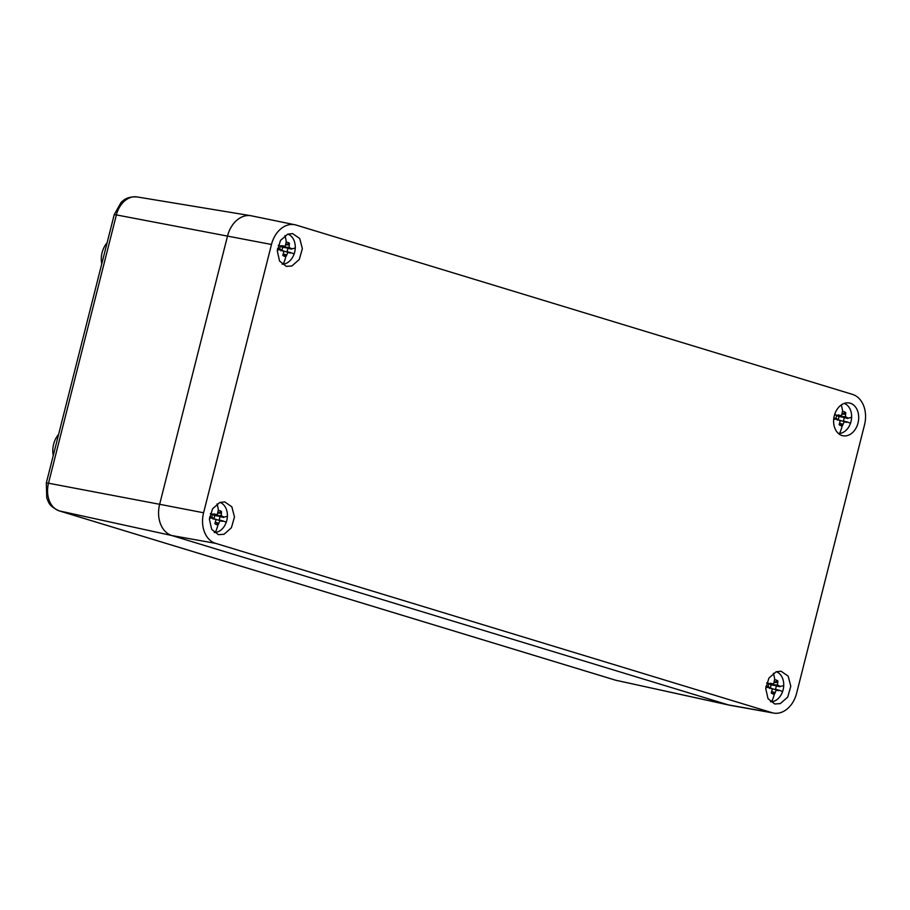 <?xml version="1.0" encoding="UTF-8"?>
<svg xmlns="http://www.w3.org/2000/svg" width="910" height="910" viewBox="0 0 910 910"><rect width="100%" height="100%" fill="white"/><g stroke="black" fill="none" stroke-linecap="round" stroke-linejoin="round"><path stroke-width="1.36" d="M252.752 216.159A26.39 19.554 100.9 0 0 250.898 215.715A26.39 19.554 100.9 0 0 227.534 235.997A26.39 19.554 -79.1 0 1 251.444 215.829L294.863 224.747A25.821 19.121 -79.1 0 1 296.148 225.066L852.477 394.383A25.821 19.121 -79.1 0 1 864.5 424.97L796.614 693.261A25.821 19.121 -79.1 0 1 773.58 713.065A25.821 19.121 -79.1 0 1 771.942 712.666L728.273 704.875L171.933 535.558L728.273 704.875A26.39 19.554 100.9 0 0 729.399 705.17L615.422 680.157A8.793 5.892 -73.1 0 0 615.729 680.236L728.273 704.875A26.39 19.554 -79.1 0 0 729.945 705.284L773.58 713.065M294.863 224.747A25.821 19.121 -79.1 0 0 271.476 244.483L203.59 512.774L159.648 504.299L227.534 235.997L159.648 504.299A26.39 19.554 100.9 0 0 171.933 535.558A26.39 19.554 -79.1 0 1 159.648 504.299L48.503 483.21A23.398 17.335 100.9 0 0 59.389 510.92L171.933 535.558L215.602 543.35L771.942 712.666M53.258 455.557A19.792 14.662 -79.1 0 1 53.599 444.285A19.792 14.662 -79.1 0 1 58.604 434.434M101.749 263.911A19.792 14.662 -79.1 0 1 102.091 252.639A19.792 14.662 -79.1 0 1 107.096 242.788M844.059 403.471A16.687 12.365 100.9 0 0 833.628 420.295A16.687 12.365 100.9 0 0 842.66 435.697A16.687 12.365 100.9 0 0 848.256 435.287A16.687 12.365 100.9 0 0 858.699 417.997A16.687 12.365 100.9 0 0 848.95 402.925A16.687 12.365 100.9 0 0 844.059 403.471M215.602 543.35A25.821 19.121 -79.1 0 1 203.59 512.774M291.917 265.97L299.288 259.452L302.359 248.669L299.743 238.522L292.611 233.608L287.719 234.154L280.473 240.468L277.3 250.978L279.575 261.079L286.32 266.38L291.917 265.97M780.359 703.589L787.73 697.071L790.801 686.288L788.185 676.141L781.064 671.227L776.173 671.762L768.916 678.087L765.742 688.586L768.029 698.687L774.774 703.999L780.359 703.589M224.031 534.272L231.402 527.755L234.473 516.971L231.845 506.813L224.725 501.911L219.833 502.445L212.587 508.77L209.402 519.269L211.689 529.37L218.434 534.67L224.031 534.272M841.977 414.107L845.629 414.243L845.458 416.712L838.099 416.291L838.394 415.699A2.798 2.07 100.9 0 0 838.303 415.563M842.91 413.709L845.754 412.651A7.132 5.289 100.9 0 0 842.683 411.604A7.132 5.289 100.9 0 0 842.421 411.638L841.591 415.529L836.825 415.574M837.291 419.487L845.72 422.16L837.291 419.487L837.268 420.124M837.917 419.612A2.798 2.07 100.9 0 0 838.702 416.507L844.378 417.451L846.903 417.485L845.458 416.712M838.099 416.291L838.702 416.507M838.064 415.244L841.591 415.529M834.641 414.55L837.951 415.472A7.132 5.289 -79.1 0 1 838.224 414.937L839.577 415.256M837.075 419.408L840.26 420.795L839.122 424.686A7.132 5.289 100.9 0 0 842.182 425.732A7.132 5.289 100.9 0 0 842.444 425.698L840.396 423.639L843.104 424.219L842.444 425.698M839.748 422.923L840.396 423.639M844.127 421.967L843.104 424.219M833.856 417.974L837.086 418.873A7.132 5.289 100.9 0 0 837.075 419.135A7.132 5.289 100.9 0 0 837.075 419.476L838.406 419.931M837.951 415.472L836.904 415.415A5.346 3.958 100.9 0 0 836.051 418.577M843.422 421.262L846.653 422.399A7.132 5.289 100.9 0 0 846.914 421.865L843.217 421.012A5.346 3.958 100.9 0 0 844.082 417.599L847.779 418.463A7.132 5.289 100.9 0 0 847.79 418.202A7.132 5.289 100.9 0 0 847.79 417.849L844.378 417.451M845.754 412.651L845.629 414.243M844.184 403.426A15.402 11.409 -79.1 0 1 851.623 417.212A15.402 11.409 -79.1 0 1 851.362 419.817A15.402 11.409 -79.1 0 1 850.497 423.218A15.402 11.409 -79.1 0 1 839.52 433.456A15.402 11.409 -79.1 0 1 838.417 433.478M846.903 417.485L847.79 417.849M836.904 415.415L834.595 414.71M846.653 422.399L845.72 422.16M850.497 423.218L846.914 421.865M847.779 418.463L844.082 417.599M217.752 513.081L221.403 513.217L221.232 515.686L213.873 515.276L214.168 514.673A2.798 2.07 100.9 0 0 214.077 514.537M218.684 512.694L221.528 511.625A7.132 5.289 100.9 0 0 218.457 510.578A7.132 5.289 100.9 0 0 218.195 510.612L217.365 514.503L212.599 514.548M213.065 518.461L221.494 521.134L213.065 518.461L213.042 519.098M213.691 518.586A2.798 2.07 100.9 0 0 214.476 515.481L220.152 516.425L222.677 516.459L221.232 515.686M213.873 515.276L214.476 515.481M213.839 514.218L217.365 514.503M210.415 513.524L213.725 514.446A7.132 5.289 -79.1 0 1 213.998 513.911L215.351 514.23M212.849 518.393L216.034 519.769L214.885 523.659A7.132 5.289 100.9 0 0 217.956 524.706A7.132 5.289 100.9 0 0 218.218 524.672L216.17 522.613L218.878 523.193L218.218 524.672M215.522 521.896L216.17 522.613M219.901 520.941L218.878 523.193M209.63 516.948L212.86 517.847A7.132 5.289 100.9 0 0 212.849 518.109A7.132 5.289 100.9 0 0 212.849 518.45L214.168 518.905M213.725 514.446L212.678 514.389A5.346 3.958 100.9 0 0 211.825 517.562M219.185 520.236L222.415 521.373A7.132 5.289 100.9 0 0 222.688 520.838L218.992 519.985A5.346 3.958 100.9 0 0 219.856 516.573L223.553 517.437A7.132 5.289 100.9 0 0 223.564 517.176A7.132 5.289 100.9 0 0 223.564 516.835L220.152 516.425M221.528 511.625L221.403 513.217M219.958 502.4A15.402 11.409 -79.1 0 1 227.398 516.186A15.402 11.409 -79.1 0 1 227.136 518.791A15.402 11.409 -79.1 0 1 226.271 522.203A15.402 11.409 -79.1 0 1 215.295 532.43A15.402 11.409 -79.1 0 1 214.191 532.452M222.677 516.459L223.564 516.835M212.678 514.389L210.369 513.684M222.415 521.373L221.494 521.134M226.271 522.203L222.688 520.838M223.553 517.437L219.856 516.573M285.649 244.79L289.289 244.926L289.118 247.383L281.759 246.974L282.055 246.382A2.798 2.07 100.9 0 0 281.964 246.246M286.57 244.392L289.414 243.334A7.132 5.289 100.9 0 0 286.343 242.287A7.132 5.289 100.9 0 0 286.081 242.322L285.262 246.212L280.485 246.257M280.951 250.159L289.391 252.843L280.951 250.159L280.94 250.807M281.577 250.295A2.798 2.07 100.9 0 0 282.373 247.179L288.038 248.134L290.563 248.168L289.118 247.383M281.759 246.974L282.373 247.179M281.725 245.927L285.262 246.212M278.312 245.222L281.611 246.144A7.132 5.289 -79.1 0 1 281.884 245.62L283.249 245.939M280.735 250.091L283.931 251.467L282.782 255.369A7.132 5.289 100.9 0 0 285.842 256.404A7.132 5.289 100.9 0 0 286.115 256.381L284.068 254.322L286.764 254.902L286.115 256.381M283.408 253.606L284.068 254.322M287.787 252.65L286.764 254.902M277.516 248.657L280.758 249.556A7.132 5.289 100.9 0 0 280.735 249.806A7.132 5.289 100.9 0 0 280.735 250.159L282.066 250.614M281.611 246.144L280.576 246.098A5.346 3.958 100.9 0 0 279.711 249.26M287.082 251.945L290.313 253.071A7.132 5.289 100.9 0 0 290.574 252.548L286.877 251.683A5.346 3.958 100.9 0 0 287.742 248.282L291.439 249.135A7.132 5.289 100.9 0 0 291.45 248.885A7.132 5.289 100.9 0 0 291.462 248.532L288.038 248.134M289.414 243.334L289.289 244.926M287.856 234.109A15.402 11.409 -79.1 0 1 295.284 247.895A15.402 11.409 -79.1 0 1 295.022 250.5A15.402 11.409 -79.1 0 1 294.158 253.901A15.402 11.409 -79.1 0 1 283.181 264.127A15.402 11.409 -79.1 0 1 282.089 264.162M290.563 248.168L291.462 248.532M280.576 246.098L278.255 245.393M290.313 253.071L289.391 252.843M294.158 253.901L290.574 252.548M291.439 249.135L287.742 248.282M774.091 682.398L777.743 682.534L777.561 685.003L770.213 684.593L770.497 684.002A2.798 2.07 100.9 0 0 770.406 683.854M775.024 682.011L777.857 680.942A7.132 5.289 100.9 0 0 774.797 679.907A7.132 5.289 100.9 0 0 774.524 679.929L773.705 683.831L768.939 683.865M769.405 687.778L777.834 690.451L769.405 687.778L769.382 688.415M770.031 687.914A2.798 2.07 100.9 0 0 770.815 684.798L776.492 685.753L779.017 685.787L777.561 685.003M770.213 684.593L770.815 684.798M770.167 683.546L773.705 683.831M766.755 682.841L770.065 683.763A7.132 5.289 -79.1 0 1 770.326 683.239L771.691 683.558M769.178 687.71L772.374 689.086L771.225 692.976A7.132 5.289 100.9 0 0 774.296 694.023A7.132 5.289 100.9 0 0 774.558 693.989L772.51 691.93L775.218 692.521L774.558 693.989M771.851 691.225L772.51 691.93M776.23 690.258L775.218 692.521M765.97 686.265L769.2 687.175A7.132 5.289 100.9 0 0 769.189 687.425A7.132 5.289 100.9 0 0 769.178 687.778L770.508 688.222M770.065 683.763L769.018 683.717A5.346 3.958 100.9 0 0 768.165 686.879M775.525 689.564L778.755 690.69A7.132 5.289 100.9 0 0 779.028 690.167L775.331 689.302A5.346 3.958 100.9 0 0 776.184 685.901L779.893 686.754A7.132 5.289 100.9 0 0 779.904 686.504A7.132 5.289 100.9 0 0 779.904 686.151L776.492 685.753M777.857 680.942L777.743 682.534M776.298 671.716A15.402 11.409 -79.1 0 1 783.726 685.503A15.402 11.409 -79.1 0 1 783.476 688.108A15.402 11.409 -79.1 0 1 782.611 691.52A15.402 11.409 -79.1 0 1 771.635 701.746A15.402 11.409 -79.1 0 1 770.531 701.769M779.017 685.787L779.904 686.151M769.018 683.717L766.709 683.012M778.755 690.69L777.834 690.451M782.611 691.52L779.028 690.167M779.893 686.754L776.184 685.901M615.126 680.054A8.793 5.892 -73.1 0 0 615.422 680.157L59.082 510.84A8.793 5.892 -73.1 0 0 59.389 510.92L615.729 680.236A23.398 17.335 100.9 0 0 616.73 680.498M59.082 510.84C47.889 505.471 49.015 502.229 46.763 498.157L46.319 482.971L48.503 483.21L116.389 214.908L271.476 244.483M137.091 196.935A23.398 17.335 100.9 0 0 116.389 214.908L114.216 214.669L121.098 202.395C123.578 200.314 126.752 196.344 137.091 196.935L250.898 215.715M842.683 411.604A28.597 18.803 -95 0 0 841.261 404.961M847.79 418.202A28.597 3.947 2 0 0 851.623 417.212M837.075 419.135A28.597 3.947 -178 0 1 833.708 419.214M842.182 425.732A28.597 18.803 85 0 1 839.52 433.456M218.457 510.578A28.597 18.803 -95 0 0 217.035 503.935M223.564 517.176A28.597 3.947 2 0 0 227.398 516.186M212.849 518.109A28.597 3.947 -178 0 1 209.482 518.188M217.956 524.706A28.597 18.803 85 0 1 215.295 532.43M286.343 242.287A28.597 18.803 -95 0 0 284.921 235.644M291.45 248.885A28.597 3.947 2 0 0 295.284 247.895M280.735 249.806A28.597 3.947 -178 0 1 277.368 249.897M285.842 256.404A28.597 18.803 85 0 1 283.181 264.127M774.797 679.907A28.597 18.803 -95 0 0 773.375 673.252M779.904 686.504A28.597 3.947 2 0 0 783.726 685.503M769.189 687.425A28.597 3.947 -178 0 1 765.822 687.505M774.296 694.023A28.597 18.803 85 0 1 771.635 701.746M46.319 482.971L114.216 214.669"/></g></svg>
